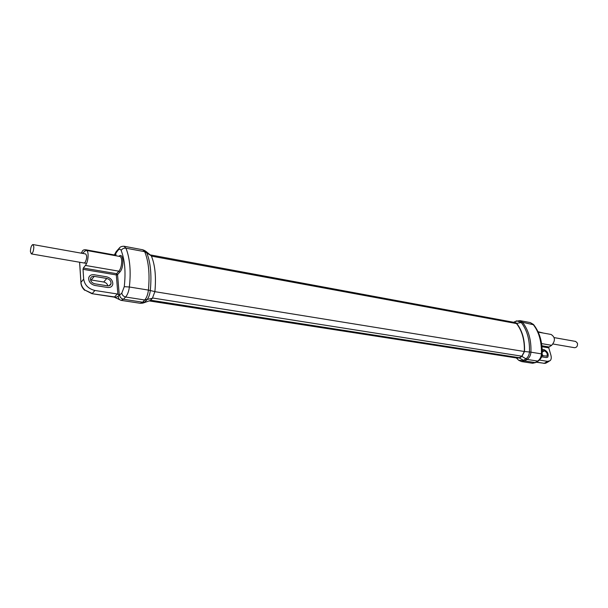 <?xml version="1.0" encoding="UTF-8"?>
<svg xmlns="http://www.w3.org/2000/svg" width="608" height="608" viewBox="0 0 608 608"><rect width="100%" height="100%" fill="white"/><g stroke="black" fill="none" stroke-linecap="round" stroke-linejoin="round"><path stroke-width="0.91" d="M543.149 355.885L542.131 354.259M543.278 355.908L541.439 353.871C541.188 357.124 539.919 359.526 537.647 361.076L535.169 362.581L524.56 360.947L521.596 361.585L532.502 363.242L536.134 362.3L538.224 361.03M542.192 350.459L544.358 350.824C546.866 352.138 547.732 353.886 546.972 356.068L541.926 355.688M541.606 356.812L546.311 357.565L547.77 357.177C548.88 354.031 547.626 351.5 544.008 349.6L542.154 349.288L544.008 349.6C547.626 351.5 548.88 354.031 547.77 357.177L546.311 357.565L541.606 356.812M94.909 285.456L107.494 287.47C110.367 287.751 112.13 286.695 112.784 284.301C112.89 280.539 110.854 278.046 106.674 276.822L94.149 274.732C91.116 274.421 89.292 275.553 88.669 278.114C88.684 281.854 90.767 284.301 94.909 285.456C90.767 284.301 88.684 281.854 88.669 278.114C89.292 275.553 91.116 274.421 94.149 274.732L106.674 276.822C110.854 278.046 112.89 280.539 112.784 284.301C112.13 286.695 110.367 287.751 107.494 287.47L94.909 285.456M94.27 276.374L106.803 278.449C109.691 279.292 111.104 281.018 111.036 283.624C110.58 285.289 109.364 286.018 107.373 285.821L94.795 283.799C91.922 282.994 90.486 281.299 90.478 278.707C90.911 276.944 92.173 276.161 94.27 276.374L91.215 279.984L103.71 282.013C105.914 282.538 107.312 283.822 107.905 285.874M521.596 361.585L518.791 360.354L516.306 357.937L519.399 357.968L521.915 356.44L524.522 351.492C524.947 340.062 522.333 330.684 516.671 323.365L513.6 322.278L516.754 320.834L521.117 322.346C527.113 330.045 529.895 339.925 529.454 351.979C529.18 355.14 527.957 357.451 525.783 358.91L523.268 360.43L518.791 360.354L517.75 359.343M517.454 358.112L519.331 357.717L521.846 356.182L524.316 351.5L154.888 291.673M514.809 322.498L516.526 323.578C522.135 330.843 524.734 340.153 524.316 351.5M538.209 332.135L551.099 334.461C555.294 337.204 555.476 340.822 551.661 345.321L549.062 346.978L548.766 347.867L550.871 355.087C551.555 357.61 551.319 359.465 550.164 360.666L547.58 361.357L539.501 360.088M547.58 361.357L544.274 363.303L546.706 362.702L549.161 361.258M543.506 333.093L538.012 331.71M530.229 322.567L532.935 324.231C538.878 331.497 541.713 341.377 541.439 353.871L530.928 352.169C530.64 355.475 529.355 357.899 527.075 359.427L524.56 360.947L519.399 357.968M145.92 251.37L151.278 255.763C155.055 264.7 156.264 276.655 154.896 291.62L152.388 298.292L150.275 300.496L143.815 302.807M32.938 244.545C31.441 245.184 30.59 247.524 30.4 251.56L31.304 253.893C32.809 253.247 33.653 250.906 33.843 246.856L32.938 244.545L85.644 253.954C87.157 255.846 86.974 258.674 85.105 262.428L84.056 263.006M81.974 253.3L81.943 252.753L81.563 253.224M79.648 262.246L80.932 282.393L83.661 279.133L83.022 269.321L83.334 268.052L85.394 265.438C88.479 261.858 89.14 250.549 86.283 250.405L84.451 251.378L82.726 253.43M114.585 254.927L115.816 253.46L114.137 254.919L85.842 249.789C83.668 249.538 82.376 250.314 81.958 252.13L81.943 252.753M81.768 252.966L81.16 253.156M79.587 262.23L80.932 282.393C81.176 285.213 82.483 287.774 84.869 290.069L91.945 293.679L114.19 297.114L121.068 300.352L123.454 299.25L142.629 302.199L144.696 302.092L146.802 299.881C148.641 297.776 149.811 294.637 150.32 290.464C151.787 274.573 150.533 261.904 146.574 252.449L145.046 250.724L142.766 249.774L144.674 251.674L151.278 255.763M84.869 290.069L92.279 293.504L94.909 290.472L117.329 293.983L119.259 295.093L118.324 296.081C116.918 297.145 115.657 297.434 114.54 296.94L114.19 297.114M83.661 279.133C84.702 285.091 88.449 288.876 94.909 290.472M119.206 256.363L119.662 256.447C122.854 256.622 122.056 268.014 118.826 271.168L116.622 273.691L116.303 274.93L117.564 274.641L119.259 295.093M83.334 268.052L116.622 273.691L117.564 274.641L119.776 272.126C124.511 267.398 123.523 251.704 118.917 256.31M121.296 300.375C119.198 299.82 118.21 298.384 118.324 296.081L121.813 293.117L124.26 286.68C125.879 272.034 124.845 259.966 121.159 250.473C120.437 248.938 119.449 248.809 118.195 250.086L114.904 254.478L115.148 253.361M119.677 295.366C120.057 297.403 121.319 298.695 123.454 299.25L125.598 297.008C127.52 294.812 128.774 291.475 129.367 286.991C131.077 271.267 129.937 258.332 125.947 248.178L124.002 246.248M554.184 337.607L575.692 341.445L577.448 343.208C577.767 345.998 576.81 347.502 574.56 347.715L553.052 344.006M542.199 352.123L544.358 350.824M106.803 278.449L103.71 282.013M150.541 300.215L519.331 357.717M521.846 356.182L152.638 298.011M516.526 323.578L151.43 256.105M548.766 347.867L541.979 346.72M541.584 343.596L551.661 345.321M549.062 346.978L541.88 345.762M536.469 362.094L544.274 363.303L536.256 362.231M542.138 354.122C542.404 356.182 541.226 358.408 538.612 360.795L537.647 361.076L527.075 359.427L521.915 356.44M515.44 321.434L519.84 320.621L522.5 322.286L516.671 323.365M542.146 354.046C542.518 342.327 539.722 332.576 533.748 324.801L522.5 322.286C528.557 330.045 531.369 340.009 530.928 352.169L524.522 351.492M84.687 290.305C82.316 288.01 81.046 285.403 80.879 282.477L80.902 282.925M83.022 269.321L116.303 274.93L117.884 294.173M114.661 254.919L114.714 255.55M121.098 300.36L140.258 303.286L142.629 302.199L144.727 299.987L152.388 298.292M117.329 293.983L114.54 296.94L91.945 293.679M119.776 272.126L118.826 271.168L85.394 265.438M115.816 253.46L116.006 255.778M140.258 303.286L142.736 303.149L150.275 300.496M121.813 293.117C122.193 295.161 123.454 296.453 125.598 297.008L144.727 299.987C146.65 297.776 147.881 294.47 148.42 290.084L154.896 291.62M124.26 286.68L129.367 286.991L148.42 290.084C149.902 274.018 148.656 261.22 144.674 251.674L125.947 248.178C123.789 247.973 122.193 248.74 121.159 250.473M118.195 250.086L118.241 249.303L119.746 247.669M116.12 252.426L116.166 251.644L118.188 249.896M546.972 356.068L546.577 356.303M111.036 283.624L109.212 285.692M517.522 358.127L149.667 300.99M515.994 322.719L150.807 254.988M545.946 363.189L543.826 363.394M535.762 362.535L532.638 363.257M519.84 320.621L530.29 322.582L533.482 324.474M81.958 252.13L81.138 253.148M119.662 256.447L86.283 250.405M115.664 253.916L114.828 254.866M142.766 249.774L124.062 246.255C119.434 246.21 119.259 248.672 118.241 249.303L116.166 251.644L114.395 254.942M86.549 263.431L31.304 253.893"/></g></svg>
